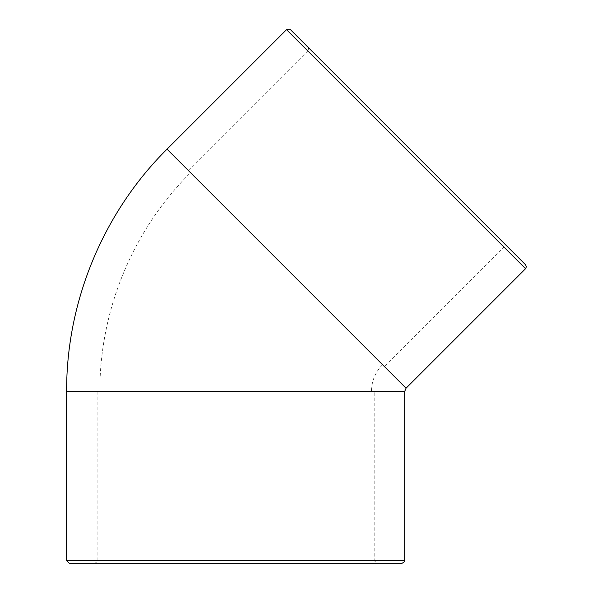 <?xml version="1.0" encoding="UTF-8"?>
<svg xmlns="http://www.w3.org/2000/svg" width="593" height="593" viewBox="0 0 593 593"><rect width="100%" height="100%" fill="white"/><g stroke="black" fill="none" stroke-linecap="round" stroke-linejoin="round"><path stroke-width="0.44" stroke-dasharray="2.96 2.22" d="M374.183 391.558L97.096 391.558L374.183 391.558L374.183 560.578L97.096 560.578L374.183 560.578L376.955 563.35L94.324 563.35L376.955 563.35M401.891 563.35L69.388 563.35M384.501 366.644L188.574 170.717L384.501 366.644L504.02 247.133L507.934 247.133L308.086 47.284L507.934 247.133M290.459 29.65L525.568 264.76M190.531 172.674L382.544 364.688L190.531 172.674C132.921 229.825 99.542 310.406 99.869 391.558L371.411 391.558L99.869 391.558M66.616 560.578L404.663 560.578M404.663 391.558L66.616 391.558M504.02 247.133L308.086 51.206L504.02 247.133M525.568 268.681L286.538 29.65M406.057 388.2L167.018 149.169M97.096 391.558L97.096 560.578C97.452 561.615 96.526 562.542 94.324 563.35M188.574 170.717L308.086 51.206C308.879 51.339 308.879 50.034 308.086 47.284M382.544 364.688C375.273 372.167 371.566 381.129 371.411 391.558"/><path stroke-width="0.89" d="M69.388 563.35L401.891 563.35C404.344 562.082 405.264 561.156 404.663 560.578L66.616 560.578L69.388 563.35M66.616 560.578L66.616 391.558C66.253 301.689 103.219 212.457 167.018 149.169L286.538 29.65L290.459 29.65L525.568 264.76L526.384 266.746L525.568 268.681L286.538 29.65M66.616 391.558L404.663 391.558L404.663 560.578M167.018 149.169L406.057 388.2L525.568 268.681M406.057 388.2L404.663 391.558"/></g></svg>

